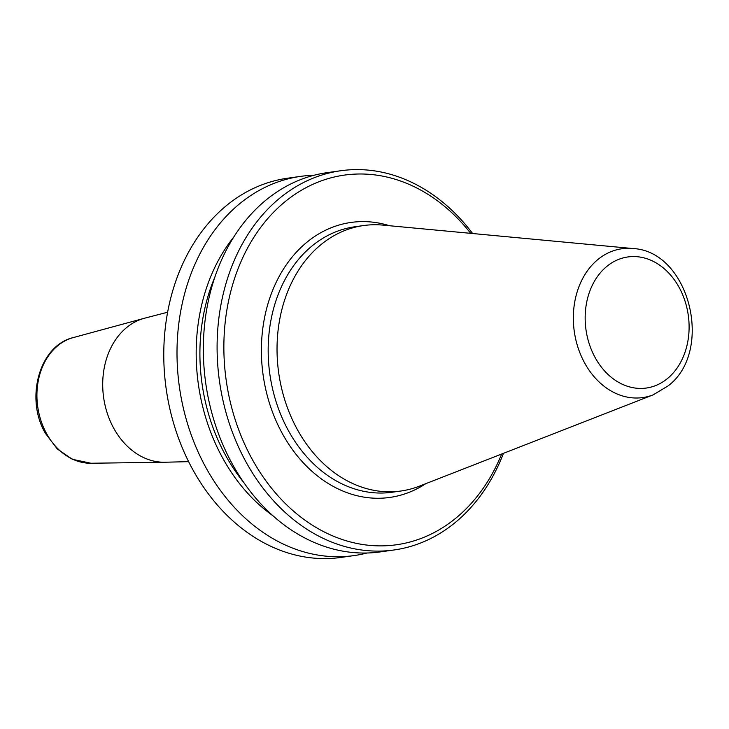 <?xml version="1.0" encoding="UTF-8"?>
<svg xmlns="http://www.w3.org/2000/svg" width="729" height="729" viewBox="0 0 729 729"><rect width="100%" height="100%" fill="white"/><g stroke="black" fill="none" stroke-linecap="round" stroke-linejoin="round"><path stroke-width="1.09" d="M300.74 176.363L287.508 178.222A191.481 149.436 82 0 0 224.906 206.872A191.481 149.436 -98 0 0 176.035 431.058A191.481 149.436 -98 0 0 340.753 557.457L353.984 555.598A191.481 149.436 -98 0 1 189.267 429.199A191.481 149.436 -98 0 1 238.137 205.013A191.481 149.436 -98 0 1 300.74 176.363A191.481 149.436 -98 0 1 314.017 175.27M472.62 233.526A191.481 149.436 82 0 0 340.835 170.732A191.481 149.436 82 0 0 278.232 199.391A191.481 149.436 -98 0 0 229.353 423.567A191.481 149.436 -98 0 0 394.079 549.976A191.481 149.436 -98 0 0 456.682 521.317A191.481 149.436 82 0 0 503.475 453.32M394.079 549.976L380.319 551.908A191.481 149.436 -98 0 1 215.602 425.499A191.481 149.436 -98 0 1 264.472 201.322A191.481 149.436 -98 0 1 327.075 172.664L340.835 170.732M243.659 482.37A169.948 132.632 -98 0 1 214.845 277.138M272.865 515.695A174.705 136.341 -98 0 1 233.745 237.062M367.052 553.001A191.481 149.436 -98 0 1 353.984 555.598M501.661 454.03A186.651 145.672 82 0 1 457.42 516.843A186.651 145.672 -98 0 1 252.462 459.717A186.651 145.672 -98 0 1 283.463 203.026A186.651 145.672 82 0 1 470.679 233.344M419.457 486.143A134.036 104.602 -98 0 1 400.914 491.009A134.036 104.602 -98 0 1 285.613 402.517A134.036 104.602 -98 0 1 319.821 245.6A134.036 104.602 82 0 1 363.643 225.534A134.036 104.602 82 0 1 382.807 225.106L632.635 248.516A75.142 58.639 82 0 0 597.324 259.998A75.142 58.639 -98 0 0 580.503 354.321A75.142 58.639 -98 0 0 653.184 394.845L419.457 486.143M90.97 463.243L72.371 459.297L57.29 448.973L45.508 433.482C24.786 398.772 39.302 345.4 73.328 337.573A63.76 49.763 -98 0 0 46.692 433.819A63.76 49.763 82 0 0 90.97 463.243L164.636 462.241A73.055 57.008 82 0 1 113.897 428.524A73.055 57.008 -98 0 1 144.415 318.254L167.624 312.222M389.587 225.744A138.856 108.375 82 0 0 305.733 243.204A138.856 108.375 -98 0 0 279.462 428.078A138.856 108.375 -98 0 0 425.8 483.664M363.643 225.534L354.795 226.783A134.036 104.602 82 0 0 310.973 246.839A134.036 104.602 -98 0 0 276.756 403.766A134.036 104.602 -98 0 0 392.065 492.248L400.914 491.009M667.974 378.132A66.184 51.65 -98 0 1 595.301 357.875A66.184 51.65 -98 0 1 606.291 266.85A66.184 51.65 82 0 1 678.963 287.108A66.184 51.65 82 0 1 667.974 378.132M164.636 462.241L188.611 461.648M73.328 337.573L144.415 318.254M653.184 394.845L668.211 385.823C714.384 350.84 689.342 250.812 632.635 248.516"/></g></svg>
